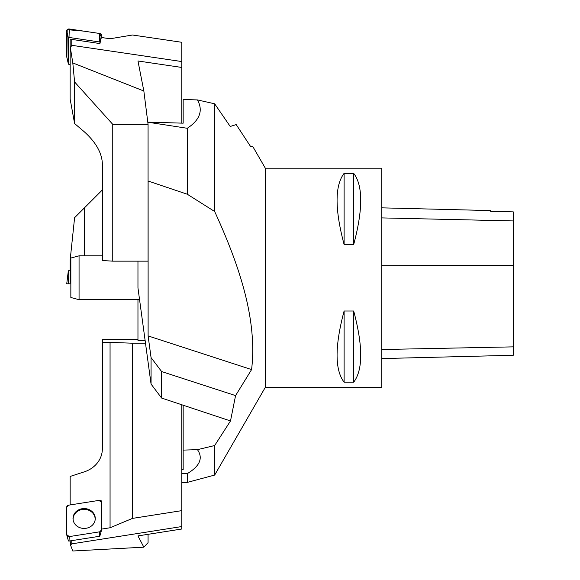 <?xml version="1.0" encoding="UTF-8"?>
<svg xmlns="http://www.w3.org/2000/svg" width="580" height="580" viewBox="0 0 580 580"><rect width="100%" height="100%" fill="white"/><g stroke="black" fill="none" stroke-linecap="round" stroke-linejoin="round"><path stroke-width="0.87" d="M265.306 387.346L381.771 387.346L381.771 168.185L265.306 168.185L265.306 387.346L214.665 475.063L187.268 482.4L187.268 473.635L181.794 473.309M344.107 173.347L353.691 173.347C363.051 185.614 363.051 209.344 353.691 244.528L344.107 244.528C334.747 209.344 334.747 185.614 344.107 173.347L344.107 244.528M344.107 311.003L353.691 311.003C363.051 346.188 363.051 369.917 353.691 382.176L344.107 382.176C334.747 369.917 334.747 346.188 344.107 311.003L344.107 382.176M381.771 358.578L513.264 355.272L513.264 211.867L490.665 211.359L490.665 210.583L381.771 207.843M353.691 382.176L353.691 311.003M353.691 244.528L353.691 173.347M265.306 168.185L252.662 146.283L250.879 146.841L250.517 146.406L236.19 124.591L230.224 126.469L214.665 103.798L197.446 99.919C203.312 110.504 199.919 119.959 187.268 128.281L187.268 194.22L148.067 181.004M187.268 128.281L147.791 122.199M230.499 420.95L161.61 398.054L161.61 371.548L235.567 395.603L230.499 420.95L214.665 445.527L214.665 475.063M214.665 445.527L197.446 449.667C203.312 458.077 199.919 466.066 187.268 473.635M214.665 103.798L214.665 211.512L187.268 194.22M235.567 395.603L251.589 369.583C257.68 318.442 238.409 263.363 214.665 211.512M161.61 398.054L151.061 384.083L137.96 287.919L137.96 261.16M183.164 405.55L183.164 469.648L181.794 469.691M197.446 99.919L183.164 99.506L183.164 123.17L147.784 122.133M137.96 299.7L137.96 340.387L145.109 340.387M197.446 449.667L183.164 450.109M148.11 181.315L148.11 335.921L151.061 357.577L151.061 384.083M251.589 369.583L148.11 335.921M161.61 371.548L151.061 357.577M79.061 299.7L70.847 297.496L70.847 258.035L79.061 255.831L79.061 299.7L139.562 299.7M102.348 189.964L74.595 217.718L70.158 259.934L70.158 282.271L70.847 282.271M68.81 270.744L68.534 283.794L70.847 283.794L66.736 283.794L68.338 270.744L70.158 270.744M101.34 501.519L101.34 500.873L100.906 500.946M101.529 529.105L110.062 527.764L110.062 342.374L102.348 342.374L102.348 339.575L137.96 339.575M70.158 504.926L70.158 476.441L84.325 471.837A27.398 24.454 -0 0 0 102.348 448.862L102.348 342.374M71.768 540.64L71.768 543.859L70.528 545.084L70.158 540.893M71.768 543.859L181.794 526.546L181.794 529.011L137.96 535.905L143.847 547.179L72.797 551L70.528 545.084M110.062 527.764L132.479 518.397L181.794 510.639L181.794 526.546M148.067 534.318L148.067 542.641L143.847 547.179M181.794 510.639L181.794 404.623M132.479 518.397L132.479 343.208L110.062 342.374M145.493 343.208L132.479 343.208M73.167 520.209A11.027 9.838 180 0 1 73.109 519.18A11.027 9.838 180 0 1 79.475 510.262A11.027 9.838 180 0 1 91.219 511.64A11.027 9.838 180 0 1 95.091 520.209M101.239 501.345L101.34 500.873M99.927 535.775A0.573 0.507 180 0 1 99.448 536.283L69.005 541.075A0.573 0.507 180 0 1 68.338 540.567M98.977 500.395L68.534 505.187A2.175 1.943 0 0 0 66.736 507.094L66.736 534.688A2.175 1.943 0 0 0 69.288 536.594L99.731 531.809A2.175 1.943 0 0 0 101.529 529.895L101.529 502.302A2.175 1.943 0 0 0 98.977 500.395M76.973 526.103A11.129 9.932 0 0 0 88.124 527.771A11.129 9.932 0 0 0 95.156 519.868A11.129 9.932 0 0 0 91.285 510.886A11.129 9.932 0 0 0 78.735 509.805A11.129 9.932 0 0 0 73.109 519.868A11.129 9.932 0 0 0 76.973 526.103M101.34 37.475L110.062 38.766L132.479 35.01L181.794 42.289L181.794 67.454L137.96 60.98L143.847 91.017L72.797 62.923L74.595 81.961L74.595 123.54L70.158 99.136L70.158 40.535A1.37 1.145 180 0 1 71.768 39.404L99.927 43.565L101.34 37.475M71.768 39.404L71.768 45.312L181.794 61.56M70.158 46.436L72.797 62.923M71.768 45.312L70.528 47.582M143.847 91.017L148.067 124.359L112.759 124.359L74.595 81.961M112.759 124.359L112.759 261.16L102.348 260.514L102.348 163.226C101.703 152.54 95.693 142.071 84.325 131.82L74.595 123.54M148.067 124.359L148.067 261.16L112.759 261.16M181.794 67.454L181.794 123.127M99.927 43.565L99.927 42.413A0.573 0.478 180 0 0 99.448 41.941L69.005 37.446A0.573 0.478 180 0 0 68.338 37.917L68.338 63.814A0.573 0.478 180 0 0 68.81 64.286L70.158 64.489M68.346 63.901L66.772 57.036A2.175 1.82 0 0 1 66.736 56.688L66.736 30.791A2.175 1.82 0 0 1 69.288 29L99.731 33.495A2.175 1.82 0 0 1 101.529 35.293L101.529 37.504L99.724 33.495L83.368 31.081L67.2 29.667L66.881 57.355M99.724 531.809L101.529 529.888L101.529 502.316L98.962 500.395L68.534 505.18L66.736 507.101L66.736 534.673L69.295 536.594L99.724 531.809L99.448 536.283M513.264 346.862L381.771 349.522M513.264 265.364L381.771 265.727M513.264 220.929L381.771 217.899M84.325 255.831L84.325 207.988M69.288 536.594L69.005 541.075M68.338 37.917L66.736 30.791M66.736 56.688L68.338 63.814M99.448 41.941L99.731 33.495M69.288 29L69.005 37.446M101.529 35.293L99.927 42.413M181.794 482.4L187.268 482.4M79.061 255.831L102.348 255.831M99.905 535.905L101.464 530.366M68.353 540.69L66.802 535.159"/></g></svg>
